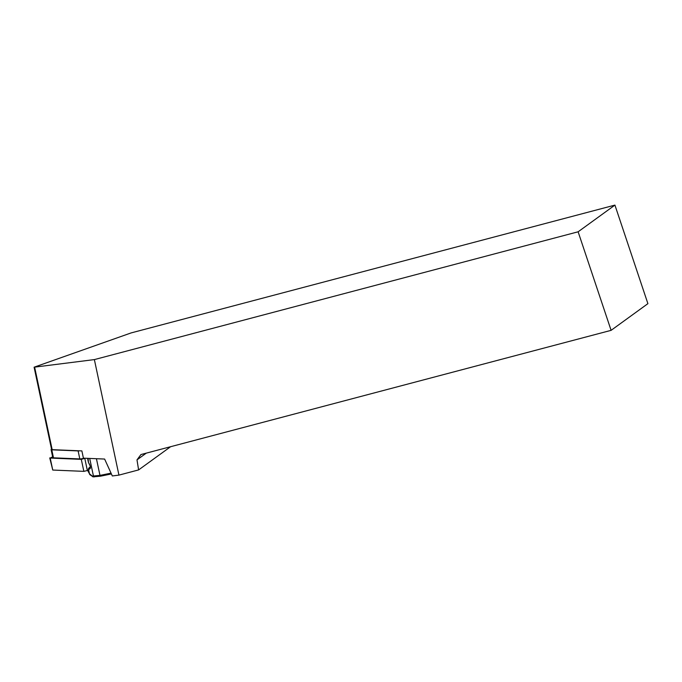 <?xml version="1.0" encoding="UTF-8"?>
<svg xmlns="http://www.w3.org/2000/svg" width="682" height="682" viewBox="0 0 682 682"><rect width="100%" height="100%" fill="white"/><g stroke="black" fill="none" stroke-linecap="round" stroke-linejoin="round"><path stroke-width="1.02" d="M170.594 446.719L138.608 469.915L136.988 459.881L140.952 454.544L611.098 330.344L578.123 231.795L94.372 359.593L118.941 475.115L112.325 475.959L104.619 459.054L83.417 458.168L81.874 450.913L79.581 450.811A3.146 0.605 168 0 1 78.115 450.913L51.772 449.813A3.146 0.605 168 0 1 51.09 449.591A3.146 0.605 168 0 1 51.534 449.157M138.608 469.915L118.941 475.115M94.372 359.593L34.1 367.197L131.174 332.901L614.925 205.103L647.9 303.652L611.098 330.344M146.28 453.138L136.988 459.881M578.123 231.795L614.925 205.103M34.1 367.197L51.602 449.481A2.626 0.503 -12 0 0 52.173 449.668L79.581 450.811M90.322 466.906L89.223 467.699L90.084 467.971C90.484 467.127 90.28 465.968 89.461 464.476A1.049 0.546 145.2 0 0 89.709 464.613M88.123 471.441A1.049 0.904 -15.1 0 1 88.08 471.288L89.461 473.768L88.583 469.642M89.581 474.143A1.049 0.486 -32.5 0 1 89.47 474.05A1.049 0.486 -32.5 0 1 89.461 473.768L92.283 476.079A1.049 0.929 92.8 0 0 93.11 476.837M88.114 458.364L88.455 462.507L89.427 464.161C91.03 467.571 90.706 469.233 88.472 469.139A1.049 0.878 -65 0 1 89.376 467.843M92.283 476.079L99.981 475.405L96.426 458.713M89.427 464.161A1.049 0.546 145.2 0 0 89.461 464.476L88.396 462.345M87.901 459.506A1.049 0.716 -170.4 0 1 87.765 459.054M87.918 460L87.765 459.046A1.049 0.716 -170.4 0 1 87.859 458.824M51.09 449.591L52.795 457.605A3.146 0.605 -12 0 0 53.477 457.827L79.811 458.926A3.146 0.605 -12 0 0 83.988 458.193M85.207 458.244L81.294 459.361L50.195 458.057L52.633 456.855M89.052 469.301L87.364 470.52L83.852 471.356L52.753 470.051L49.743 457.903M34.646 367.248L52.173 449.668M111.405 473.947L100.561 476.172L99.981 475.405L111.038 473.146M111.396 473.93L100.561 476.172L93.127 476.846L89.871 474.681L87.782 470.222M87.79 470.213L88.08 471.288L87.842 470.179M94.287 476.897A1.049 0.929 92.8 0 1 93.46 476.13L89.692 458.432M88.455 462.507L87.859 459.839M78.115 450.913L79.811 458.926M51.772 449.813L53.477 457.827M84.815 458.526L87.364 470.52M81.294 459.361L83.852 471.356M50.195 458.057L52.753 470.051M87.765 459.046L87.884 458.355"/></g></svg>
